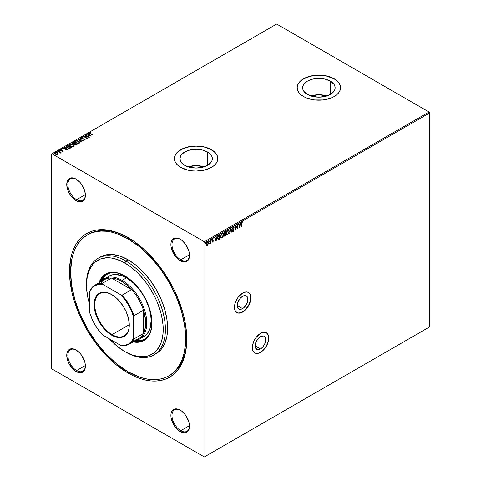 <?xml version="1.0" encoding="UTF-8"?>
<svg xmlns="http://www.w3.org/2000/svg" width="481" height="481" viewBox="0 0 481 481"><rect width="100%" height="100%" fill="white"/><g stroke="black" fill="none" stroke-linecap="round" stroke-linejoin="round"><path stroke-width="0.72" d="M242.58 308.616A7.54 4.353 -60 0 1 238.81 308.988A7.54 4.353 -60 0 1 237.656 302.946A7.54 4.353 -60 0 1 242.58 296.302L245.544 295.629L247.018 296.476L247.811 298.238L247.511 301.972L246.356 304.635L243.62 307.9L241.54 309.103L239.622 309.289L238.149 308.441L237.247 305.537L242.58 308.616L237.247 305.537L237.349 304.281L238.81 300.282L240.542 297.949L242.58 296.302A7.54 4.353 -60 0 1 246.356 295.929A7.54 4.353 -60 0 1 247.511 301.972A7.54 4.353 -60 0 1 242.58 308.616M260.449 348.935A7.54 4.353 -60 0 1 256.68 349.308A7.54 4.353 -60 0 1 255.525 343.266A7.54 4.353 -60 0 1 260.449 336.616L263.414 335.942L264.887 336.796L265.68 338.552L265.38 342.286L264.219 344.955L262.494 347.288L260.449 348.935L257.485 349.609L255.525 347.979L255.116 345.857L260.449 348.935L255.116 345.857L255.219 344.594L256.018 341.913L257.485 339.364L260.449 336.616A7.54 4.353 -60 0 1 264.219 336.243A7.54 4.353 -60 0 1 265.38 342.286A7.54 4.353 -60 0 1 260.449 348.935M254.689 352.874A11.628 6.71 120 0 0 260.449 352.266L260.558 352.332A11.628 6.71 -60 0 1 254.75 352.91A11.628 6.71 -60 0 1 252.964 343.59A11.628 6.71 -60 0 1 260.558 333.345L255.994 337.584L253.727 341.51L252.495 345.641L252.495 349.344L252.964 350.859L254.75 352.91L255.994 353.367L258.958 353.078L263.708 349.795L267.394 344.168L268.626 340.037L268.626 336.333L268.157 334.818L266.372 332.768L263.708 332.251L260.558 333.345A11.628 6.71 -60 0 1 266.372 332.768A11.628 6.71 -60 0 1 268.157 342.087A11.628 6.71 -60 0 1 260.558 352.332L260.449 352.266A11.628 6.71 120 0 0 268.031 342.075A11.628 6.71 120 0 0 266.318 332.738M236.826 312.56A11.628 6.71 120 0 0 242.58 311.953L242.695 312.019A11.628 6.71 -60 0 1 236.88 312.59A11.628 6.71 -60 0 1 235.095 303.277A11.628 6.71 -60 0 1 242.695 293.031L238.125 297.264L235.095 303.277L234.469 307.269L235.095 310.54L236.88 312.59L238.125 313.053L239.544 313.113L242.695 312.019L245.839 309.475L248.509 305.88L250.288 301.773L250.757 296.013L249.531 293.302L247.258 291.991L244.294 292.286L242.695 293.031A11.628 6.71 -60 0 1 248.509 292.454A11.628 6.71 -60 0 1 250.288 301.773A11.628 6.71 -60 0 1 242.695 312.019L242.58 311.953A11.628 6.71 120 0 0 250.162 301.755A11.628 6.71 120 0 0 248.449 292.424M128.692 237.975A81.391 46.988 -120 0 0 87.999 234.578A81.391 46.988 60 0 1 88.54 234.253A81.391 46.988 60 0 1 128.692 237.975M128.138 373.094A82.942 47.884 60 0 1 69.492 271.512A82.942 47.884 60 0 1 128.138 237.65L122.39 234.656L116.697 232.347L111.117 230.736L105.694 229.846L100.493 229.684L95.557 230.255L90.933 231.541L86.67 233.544L82.804 236.237L79.377 239.592L76.419 243.584L73.954 248.172L72.018 253.313L70.617 258.952L69.492 271.512L69.775 278.313L72.018 292.628L73.954 300.006L79.377 314.839L86.67 329.317L95.557 342.869L105.694 354.978L116.697 365.187L128.138 373.094L133.886 376.082L139.58 378.397L145.166 380.002L150.583 380.892L155.784 381.054L160.72 380.489L165.344 379.202L169.607 377.2L173.473 374.507L176.9 371.146L179.858 367.153L182.323 362.572L184.259 357.431L185.66 351.791L186.784 339.231L185.66 325.366L184.259 318.115L182.323 310.738L176.9 295.899L173.473 288.582L165.344 274.501L155.784 261.61L145.166 250.397L133.886 241.294L128.138 237.65A82.942 47.884 60 0 1 186.784 339.231A82.942 47.884 60 0 1 128.138 373.094L128.686 372.138L128.138 373.094M180.489 239.4A12.404 7.161 -120 0 0 171.988 244.769A12.404 7.161 -120 0 0 180.754 259.8L180.207 260.75A13.179 7.606 60 0 1 170.893 244.613A13.179 7.606 60 0 1 180.207 239.231L176.641 237.993L173.617 238.582L171.603 240.903L171.068 242.616L171.068 246.813L173.617 253.794L176.641 257.876L180.207 260.75L182.028 261.592L185.383 261.929L187.957 260.443L188.817 259.079L189.526 255.369L188.817 250.848L185.383 244.035L182.028 240.488L180.207 239.231A13.179 7.606 60 0 1 189.526 255.369A13.179 7.606 60 0 1 180.207 260.75L180.754 259.8A12.404 7.161 60 0 1 172.655 248.875A12.404 7.161 60 0 1 174.555 238.937A12.404 7.161 60 0 1 180.489 239.4M180.489 410.281A12.404 7.161 -120 0 0 171.988 415.65A12.404 7.161 -120 0 0 180.754 430.687L180.207 431.631A13.179 7.606 60 0 1 170.893 415.494A13.179 7.606 60 0 1 180.207 410.119L176.641 408.874L173.617 409.463L172.463 410.425L171.068 413.498L171.068 417.7L173.617 424.681L176.641 428.757L178.391 430.381L182.028 432.479L185.383 432.81L187.957 431.325L189.346 428.252L189.526 426.256L188.817 421.729L185.383 414.917L182.028 411.369L180.207 410.119A13.179 7.606 60 0 1 189.526 426.256A13.179 7.606 60 0 1 180.207 431.631L180.754 430.687A12.404 7.161 60 0 1 172.655 419.757A12.404 7.161 60 0 1 174.555 409.818A12.404 7.161 60 0 1 180.489 410.281M76.347 350.156A12.404 7.161 -120 0 0 67.851 355.525A12.404 7.161 -120 0 0 76.617 370.562L76.07 371.512A13.179 7.606 60 0 1 66.751 355.369A13.179 7.606 60 0 1 76.07 349.994L72.505 348.749L69.48 349.338L68.32 350.3L66.931 353.373L66.751 355.369L67.46 359.896L69.48 364.556L74.248 370.256L77.886 372.354L81.247 372.685L83.814 371.2L85.209 368.127L85.209 363.925L84.68 361.604L81.247 354.792L79.636 352.868L76.07 349.994A13.179 7.606 60 0 1 85.384 366.131A13.179 7.606 60 0 1 76.07 371.512L76.617 370.562A12.404 7.161 60 0 1 68.512 359.632A12.404 7.161 60 0 1 70.418 349.693A12.404 7.161 60 0 1 76.347 350.156M76.347 179.275A12.404 7.161 -120 0 0 67.851 184.644A12.404 7.161 -120 0 0 76.617 199.675L76.07 200.625A13.179 7.606 60 0 1 66.751 184.488A13.179 7.606 60 0 1 76.07 179.106L72.505 177.868L69.48 178.457L68.32 179.419L67.46 180.778L66.751 184.488L67.46 189.015L69.48 193.669L72.505 197.751L74.248 199.368L77.886 201.467L81.247 201.804L82.66 201.28L84.68 198.954L85.384 195.25L84.68 190.723L81.247 183.91L79.636 181.986L76.07 179.106A13.179 7.606 60 0 1 85.384 195.25A13.179 7.606 60 0 1 76.07 200.625L76.617 199.675A12.404 7.161 60 0 1 68.512 188.75A12.404 7.161 60 0 1 70.418 178.812A12.404 7.161 60 0 1 76.347 179.275M326.876 95.947A16.246 9.379 0 0 0 310.882 95.947L318.879 94.733L326.876 95.947M330.369 81.151L330.369 94.414L325.096 96.447L318.879 97.162L312.662 96.447L307.389 94.414A16.246 9.379 180 0 1 302.633 87.782A16.246 9.379 180 0 1 312.662 79.118A16.246 9.379 180 0 1 330.369 81.151L333.886 84.193L334.812 85.955L335.125 87.782L334.812 89.61L333.886 91.372L330.369 94.414L330.369 81.151A16.246 9.379 180 0 1 335.125 87.782A16.246 9.379 180 0 1 325.096 96.447A16.246 9.379 180 0 1 307.389 94.414L303.872 91.372L302.946 89.61L302.633 87.782L302.946 85.955L303.872 84.193L307.389 81.151L312.662 79.118L318.879 78.403L325.096 79.118L330.369 81.151M204.1 166.829A16.246 9.379 0 0 0 188.107 166.829L196.104 165.614L204.1 166.829M207.594 152.032L207.594 165.296L202.321 167.334L196.104 168.043L189.887 167.334L184.614 165.296A16.246 9.379 180 0 1 179.858 158.664A16.246 9.379 180 0 1 189.887 150A16.246 9.379 180 0 1 207.594 152.032L211.111 155.074L212.037 156.836L212.349 158.664L212.037 160.498L211.111 162.253L207.594 165.296L207.594 152.032A16.246 9.379 180 0 1 212.349 158.664A16.246 9.379 180 0 1 202.321 167.334A16.246 9.379 180 0 1 184.614 165.296L181.09 162.253L179.858 158.664L181.09 155.074L184.614 152.032L189.887 150L196.104 149.284L202.321 150L207.594 152.032M217.809 158.604A21.705 12.53 -0 0 0 211.448 149.807L211.448 149.681A21.705 12.53 180 0 1 217.809 158.538A21.705 12.53 180 0 1 204.407 170.118A21.705 12.53 180 0 1 180.754 167.4L187.8 170.118L191.871 170.827L196.104 171.068L204.407 170.118L211.448 167.4L214.147 165.5L216.155 163.336L217.388 160.985L217.809 158.538L217.388 156.097L216.155 153.746L214.147 151.575L208.159 148.118L204.407 146.964L196.104 146.008L191.871 146.248L184.043 148.118L178.06 151.575L176.052 153.746L174.819 156.097L174.399 158.538L174.819 160.985L176.052 163.336L178.06 165.5L180.754 167.4A21.705 12.53 180 0 1 174.399 158.538A21.705 12.53 180 0 1 187.8 146.964A21.705 12.53 180 0 1 211.448 149.681L211.448 149.807A21.705 12.53 0 0 0 187.849 147.078A21.705 12.53 0 0 0 174.399 158.604M340.584 87.716A21.705 12.53 -0 0 0 334.223 78.92L334.223 78.794A21.705 12.53 180 0 1 340.584 87.656A21.705 12.53 180 0 1 327.182 99.23A21.705 12.53 180 0 1 303.529 96.519L306.824 98.076L314.646 99.946L323.112 99.946L330.934 98.076L334.223 96.519L336.922 94.619L338.931 92.448L340.163 90.097L340.584 87.656L340.163 85.209L338.931 82.858L336.922 80.694L334.223 78.794L327.182 76.076L318.879 75.126L310.576 76.076L303.529 78.794L300.835 80.694L298.827 82.858L297.595 85.209L297.174 87.656L297.595 90.097L298.827 92.448L300.835 94.619L303.529 96.519A21.705 12.53 180 0 1 297.174 87.656A21.705 12.53 180 0 1 310.576 76.076A21.705 12.53 180 0 1 334.223 78.794L334.223 78.92A21.705 12.53 0 0 0 310.624 76.19A21.705 12.53 0 0 0 297.174 87.716M189.514 425.631L180.754 430.687L189.514 425.631M85.371 194.625L76.617 199.675L85.371 194.625M189.514 254.75L180.754 259.8L189.514 254.75M85.371 365.506L76.617 370.562L85.371 365.506M51.407 154.106L51.407 368.031L51.407 154.106L276.677 24.05L429.046 112.019L204.323 241.763L51.954 153.794L204.323 241.763L204.876 242.713L429.593 112.969L429.593 326.894L204.876 456.631L204.876 242.713L204.876 456.631L204.323 456.95L429.046 327.206L204.323 456.95L51.954 368.981L204.323 456.95L429.593 326.894L429.046 327.206L429.593 326.894L429.593 112.969L204.876 242.713L204.323 241.763L429.046 112.019L429.593 112.969L429.046 112.019L276.677 24.05L51.407 154.106M207.81 241.787L208.081 244.252L208.303 242.406L207.756 241.781L207.281 241.901L206.349 243.26L206.271 244.751L207.046 245.352L208.081 244.252L207.064 245.124L208.081 244.252L208.363 242.941L207.924 241.835L207.281 241.901L206.199 244.192L206.421 245.178M210.63 240.025L209.644 243.819L210.335 242.953L210.335 243.434L210.63 243.26L210.63 240.025L210.287 242.418L209.596 243.801L210.335 242.953L210.335 243.434L210.63 243.26L210.63 240.025M212.62 240.734L212.939 241.149L212.103 242.003L212.674 242.135L213.101 241.606L213.185 240.614L212.404 239.766L213.336 238.841L212.458 238.997L212.127 240.296L212.939 241.228L212.103 242.003L212.674 242.135L211.887 241.877M219.132 235.113L218.248 235.93L217.737 237.307L217.701 238.714L218.41 239.724L220.021 239.027L220.021 234.602L219.132 235.113L217.665 238.119L218.53 239.73L220.021 239.027L220.021 234.602L219.132 235.113M225.727 231.307L224.579 232.07L224.11 233.044L224.206 234.127L224.663 234.313L224.302 235.462L224.651 236.207L225.727 235.738L225.727 231.307L224.964 231.746L224.056 233.525L224.663 234.313L224.302 235.462L224.567 236.171L225.727 235.738L225.727 231.307M230.892 228.325L229.617 233.489L230.868 229.407L231.8 232.227L232.125 232.046L230.892 228.325L229.617 233.489L230.868 229.407L231.8 232.227L232.125 232.046L230.892 228.325M237.584 224.459L237.584 227.76L235.666 225.571L235.666 229.996L235.961 226.527L237.879 228.722L237.879 224.29L237.584 224.459L237.584 227.76L235.666 225.571L235.666 229.996L235.961 226.527L237.879 228.722L237.879 224.29L237.584 224.459M241.763 223.533L241.919 222.45L242.899 221.789L242.171 221.699L241.594 222.462L241.468 226.647L241.546 223.406L241.763 226.479L241.763 223.533L242.177 222.15L242.749 222.222L242.899 221.789L242.171 221.699L241.468 223.659L241.468 226.647L241.763 226.479L241.763 223.533M239.748 227.639L240.975 222.505L240.26 224.332L239.183 224.958L238.792 223.767L238.468 223.948L239.7 227.669L240.975 222.505L240.26 224.332L239.183 224.958L238.792 223.767L238.468 223.948L239.748 227.639M234.187 227.272L233.405 226.761L232.57 228.03L232.708 229.148L233.688 230.086L233.399 230.958L232.798 230.748L232.57 231.151L233.057 231.547L233.994 230.044L232.858 227.982L233.405 227.218L233.952 227.639L234.187 227.272L233.327 226.804L232.515 228.469L233.7 230.231L233.309 231.018L232.798 230.748L232.57 231.151L233.309 231.475L233.994 230.044L232.81 228.307L233.351 227.248L233.952 227.639L234.187 227.272M228.547 229.876L229.269 231.457L228.914 230.146L227.621 230.116L226.671 231.457L226.341 233.574L226.677 234.506L227.471 234.788L229.022 232.924L229.052 231.331L227.597 234.518L229.269 231.457L228.661 229.93L227.79 230.002L226.323 233.183L226.924 234.722L227.814 234.644L226.816 234.65M222.841 233.171L223.563 234.752L223.208 233.441L221.915 233.411L220.965 234.752L220.635 236.868L220.971 237.8L221.765 238.083L223.316 236.219L223.346 234.626L221.891 237.812L223.563 234.752L222.956 233.225L222.084 233.297L220.611 236.478L221.218 238.017L222.108 237.939L221.11 237.945M216.041 241.33L217.268 236.189L216.552 238.023L215.476 238.642L215.079 237.452L214.76 237.638L216.041 241.33L217.268 236.189L216.552 238.023L215.476 238.642L215.079 237.452L214.76 237.638L216.041 241.33M211.099 239.442L211.562 239.736L211.213 239.664L211.129 240.29L211.502 240.073L211.345 239.67L211.099 240.181L211.562 239.797L211.315 239.568L211.315 240.308L210.852 239.953M208.832 240.747L209.301 241.101L208.946 240.975L208.868 241.594L209.241 241.384L209.079 240.975L208.832 241.486L209.301 241.101L209.055 240.873L209.055 241.612L208.592 241.258M205.146 242.881L205.609 243.17L205.261 243.103L205.183 243.729L205.549 243.512L205.393 243.103L205.146 243.62L205.609 243.236L205.363 243.007L205.363 243.747L204.9 243.392M54.503 153.343L54.858 152.687L54.485 153.217L55.225 154.148L57.762 154.365L57.84 153.235L56.169 152.501L54.648 152.85L54.99 153.992L56.842 154.575L57.876 154.293L58.093 153.637L58.117 153.962M58.255 150.787L57.96 150.956L59.963 152.218L59.981 152.976L60.353 152.339L61.057 152.405L58.255 150.787L60.84 152.531L58.255 150.787L57.96 150.956L59.818 152.08L59.981 152.976L60.353 152.339L61.057 152.405L58.255 150.787M62.115 151.365L63.215 151.214L63.101 150.583L60.696 150.144L61.291 149.417L60.179 149.639L60.738 150.487L62.813 150.763L62.187 151.353L63.155 151.25L62.981 150.505L60.774 150.192L60.684 149.723L61.291 149.417L60.083 149.856M66.757 145.875L66.192 146.873L67.731 148.088L69.673 148.388L71.489 147.577L67.653 145.364L66.131 146.615L67.16 147.805L69.853 148.358L71.489 147.577L67.653 145.364L71.266 147.703L67.653 145.617L66.757 145.875M72.589 142.508L72.258 143.116L72.589 142.508L72.775 143.663L74.357 143.879L74.814 144.559L77.194 144.282L73.359 142.069L72.288 142.779L72.775 143.663L74.357 143.879L75.511 144.805L77.194 144.282L73.359 142.069L76.972 144.408L73.359 142.069L72.234 142.983M78.523 139.087L81.079 142.039L81.397 141.853L79.425 139.634L83.586 140.59L78.469 139.117L81.079 142.039L81.397 141.853L79.425 139.634L83.586 140.59L78.523 139.087M85.209 135.221L88.065 136.875L83.291 136.333L87.127 138.546L87.422 138.378L84.566 136.724L89.34 137.265L85.504 135.053L85.209 135.221L88.065 136.875L83.357 136.291L87.127 138.546L87.422 138.378L84.566 136.724L89.34 137.265L85.209 135.221M89.466 133.003L89.7 132.516L90.344 133.7L93.23 135.023L90.019 133.087L90.867 132.353L89.7 132.516L89.568 133.165L92.935 135.197L93.23 135.023L90.675 133.802L93.007 135.149L90.675 133.802L90.097 132.744L90.867 132.353L89.436 132.87M91.21 136.189L88.606 133.267L88.282 133.447L89.117 134.385L88.041 135.011L86.099 134.71L91.162 136.219L88.606 133.267L88.282 133.447L89.117 134.385L88.041 135.011L86.099 134.71L91.21 136.189M80.856 137.626L81.085 138.69L84.379 139.231L84.482 139.989L83.478 140.019L84.872 139.965L84.662 139.051L81.602 138.877L81.86 138.684L81.385 138.775L81.271 137.837L82.558 137.608L80.856 137.626L80.604 138.173L81.277 138.787L84.53 139.346L84.482 139.737L83.478 140.019L85.005 139.863L84.5 138.967L81.187 138.372L81.271 137.837L82.558 137.608L81.241 137.488L80.856 137.879L82.558 137.867L80.856 137.626L80.58 138.023M74.844 141.661L75.319 140.819L74.832 141.528L75.866 142.833L79.377 143.134L79.852 142.424L78.8 141.119L77.128 140.572L75.03 141.047L74.898 141.871L75.541 142.623L77.549 143.398L79.191 143.23L79.852 142.364L78.8 141.119L79.84 142.544M69.138 144.955L69.613 144.114L69.126 144.823L70.16 146.128L73.671 146.428L74.146 145.719L73.094 144.414L71.422 143.867L69.324 144.342L69.192 145.166L69.835 145.917L71.843 146.693L73.485 146.525L74.146 145.653L73.094 144.414L74.134 145.839M67.502 149.88L64.893 146.952L64.574 147.138L65.41 148.076L64.334 148.695L62.386 148.401L67.502 149.88L64.893 146.952L64.574 147.138L65.41 148.076L64.334 148.695L62.386 148.401L67.502 149.88M58.971 150.938L58.892 150.361L59.536 150.727L59.187 150.319L58.82 150.529L59.397 150.775L59.458 150.403L59.536 150.98M56.704 152.249L56.632 151.665L57.269 152.038L56.926 151.623L56.554 151.834L57.137 152.08L57.197 151.707L57.269 152.291M53.018 154.377L52.94 153.794L53.583 154.167L53.235 153.752L52.868 153.968L53.445 154.209L53.559 153.872L53.583 154.419M51.954 368.981L51.407 368.031L51.954 368.981M169.378 375.535A81.391 46.988 -120 0 0 186.784 338.594A81.391 46.988 60 0 1 169.931 375.222L168.831 375.859A81.391 46.988 60 0 1 128.138 371.825A81.391 46.988 60 0 1 74.97 300.102A81.391 46.988 60 0 1 87.446 234.884A81.391 46.988 60 0 1 128.138 238.919A81.391 46.988 60 0 1 181.307 310.636A81.391 46.988 60 0 1 168.831 375.859L164.646 377.819L160.113 379.088L155.267 379.641L150.162 379.485L144.847 378.607L139.364 377.032L128.138 371.825L116.913 364.069L106.115 354.052L96.164 342.165L87.446 328.866L80.285 314.664L74.97 300.102L71.693 285.75L70.587 272.144L71.693 259.818L73.064 254.287L74.97 249.242L77.381 244.739L80.285 240.825L83.652 237.53L87.446 234.884L91.63 232.924L96.164 231.656L101.01 231.102L106.115 231.259L111.43 232.131L116.913 233.712L128.138 238.919L129.227 238.287L128.138 238.919L139.364 246.675L150.162 256.692L160.113 268.578L168.831 281.878L175.992 296.08L181.307 310.636L184.584 324.994L185.69 338.6L184.584 350.926L183.213 356.457L181.307 361.502L178.896 365.999L175.992 369.919L172.625 373.214L168.831 375.859M85.384 365.807A12.404 7.161 60 0 1 82.816 371.176A12.404 7.161 60 0 1 76.617 370.562A12.404 7.161 -120 0 0 85.384 365.807M189.52 255.05A12.404 7.161 60 0 1 186.959 260.413A12.404 7.161 60 0 1 180.754 259.8A12.404 7.161 -120 0 0 189.52 255.05M85.384 194.925A12.404 7.161 60 0 1 82.816 200.294A12.404 7.161 60 0 1 76.617 199.675A12.404 7.161 -120 0 0 85.384 194.925M189.52 425.932A12.404 7.161 60 0 1 186.959 431.301A12.404 7.161 60 0 1 180.754 430.687A12.404 7.161 -120 0 0 189.52 425.932M340.584 87.656L340.163 85.335L338.931 82.985L336.922 80.82L334.223 78.92L327.182 76.202L318.879 75.252L310.576 76.202L303.529 78.92L300.835 80.82L298.827 82.985L297.595 85.335L297.174 87.782M217.809 158.664L217.388 156.223L216.155 153.872L214.147 151.701L211.448 149.807L204.407 147.09L196.104 146.134L187.8 147.09L180.754 149.807L178.06 151.701L176.052 153.872L174.819 156.223L174.399 158.664M89.7 132.516L90.873 132.618L89.442 133.081M90.007 133.069L90.097 132.744M90.097 132.996L90.675 133.802L89.989 133.099M86.388 134.8L88.041 135.263L89.117 134.385L88.041 135.263L86.388 134.8M88.432 133.616L88.606 133.267L90.957 136.159L88.432 133.616M88.558 135.42L90.266 135.925L88.558 135.42L90.266 135.925L88.558 135.161L89.388 134.686L90.266 135.666L89.388 134.686L88.558 135.42M85.432 135.347L88.883 137.253L85.432 135.347M84.566 136.977L87.205 138.504L84.566 136.977M83.748 136.592L88.065 137.127L83.748 136.592M81.385 138.522L81.271 137.837M84.872 139.965L85.113 139.604M85.089 139.743L84.662 139.304L84.872 140.218M84.379 139.231L84.482 139.737M84.482 139.989L84.379 139.484L84.614 139.73M81.385 138.775L81.073 138.348M78.728 139.4L83.297 140.759L78.728 139.4M79.425 139.887L81.253 141.937L79.425 139.887M78.8 141.119L75.319 140.819L78.8 141.119M79.852 142.616L78.968 141.474L77.128 140.825L75.505 140.981L74.832 141.847M79.293 142.322L79.034 143.128L77.736 143.392L76.16 142.917L75.325 141.919M75.337 141.763L75.794 141.005L77.176 140.849L78.992 141.648L79.269 142.629L77.501 143.116L76.16 142.665L75.337 141.763L76.16 142.917L75.325 141.642L75.721 141.041L78.505 141.294L79.347 142.34L78.968 142.917L76.16 142.917L78.968 143.17L79.335 142.454M72.589 142.761L73.359 142.322L72.589 142.761M73.07 143.747L73.118 142.911L73.07 143.747L74.729 143.627L73.07 143.494L73.455 142.466L74.88 143.29L73.605 143.921L72.763 143.206M75.102 144.637L75.126 143.855L75.102 144.637L76.196 144.655L75.102 144.384L75.276 143.518L76.503 144.228L75.649 144.799L74.874 144.456L74.88 144.029M75.102 144.384L75.276 143.518L76.503 144.228L75.222 144.444L74.771 143.987L75.126 143.603M73.07 143.494L73.455 142.466L74.88 143.29L73.316 143.603L72.733 143.067L73.118 142.659M73.094 144.414L69.613 144.114L73.094 144.414M74.146 145.911L73.262 144.769L71.422 144.12L69.703 144.318L69.126 145.142M70.454 146.212L69.619 145.214L70.454 146.212L73.262 146.464L71.795 146.663L70.454 146.212M73.587 145.611L73.262 146.464L70.454 145.959L69.619 144.937L70.016 144.336L72.799 144.589L73.641 145.635L73.262 146.464L73.629 145.749M69.631 145.058L70.088 144.3L71.471 144.144L72.932 144.667L73.635 145.539L73.19 146.248L71.795 146.41L70.196 145.791L69.619 144.937M66.15 146.741L66.757 146.128L66.131 146.849M66.739 146.711L67.454 147.889L69.649 148.316L70.797 147.775L69.649 148.058L67.454 147.637L66.739 146.452L67.749 145.761L70.797 147.775L68.452 148.292L67.033 147.601L66.661 146.915M66.673 146.843L67.749 145.761L70.797 147.523L68.452 148.034L67.033 147.348L66.739 146.452M62.674 148.485L64.334 148.954L65.41 148.076L64.334 148.954L62.674 148.485M64.725 147.306L64.893 146.952L67.25 149.844L64.725 147.306M64.851 149.104L66.552 149.609L64.851 149.104L66.552 149.609L64.851 148.851L65.675 148.376L66.552 149.357L65.675 148.376L64.851 149.104M60.113 149.988L60.305 149.549L60.492 150.373L62.698 150.679L62.638 151.371M62.698 150.679L62.789 151.064M60.305 149.549L61.291 149.669M60.774 150.192L60.684 149.723M63.336 151.118L62.602 150.595L60.774 150.451L62.981 150.505L63.155 151.503M63.155 151.25L62.981 150.505M60.774 150.451L60.558 149.904M61.027 149.645L60.107 150M62.885 150.926L62.789 151.317M59.536 150.727L59.458 150.403L58.892 150.361L58.971 150.685M58.892 150.361L59.458 150.403M59.56 150.727L58.868 150.631M60.462 152.88L60.353 152.339L60.299 153.15M60.299 152.898L60.353 152.339M59.824 152.976L59.818 152.339L59.921 152.958M59.818 152.08L60.005 152.675M60.071 152.621L60.005 152.928M57.269 152.038L57.197 151.707L56.632 151.665L56.704 151.996M56.632 151.665L57.197 151.707M57.293 152.032L56.608 151.936M58.129 154.088L57.389 152.898L54.858 152.94L57.389 152.898L58.093 153.637M58.123 153.986L57.389 153.15L55.892 152.73L54.744 153.018L54.533 153.698M55.207 153.138L55.513 154.227L54.954 153.637L55.207 152.886L57.089 153.066L57.419 154.167L55.513 154.227L57.419 154.419L56.169 154.491L55.513 154.227L55.303 152.838L56.89 152.964L57.666 153.764L57.419 154.419L55.934 154.167L54.984 153.457L55.207 152.886M57.624 153.842L57.419 154.419L57.666 154.016M53.583 154.167L52.94 153.794L53.018 154.124M52.94 153.794L53.511 153.842M53.607 154.167L52.916 154.064M242.646 221.645L242.171 221.699M242.899 221.789L242.749 222.222L241.955 222.024L241.546 223.406L241.696 222.324L242.526 222.09L242.604 221.615M238.642 223.851L239.183 224.958L238.642 223.851M240.686 222.667L239.58 227.309L240.686 222.667M239.917 224.735L239.093 225.21L239.724 226.587L239.093 225.21L239.724 226.587L239.31 225.336L240.139 224.861L239.093 225.21L240.139 224.861L239.724 226.587L239.917 224.735M237.662 224.417L237.662 228.571L237.662 224.417M235.744 226.401L235.961 229.828L235.744 226.401M235.666 225.589L237.584 227.76L235.666 225.589M233.826 226.767L233.327 226.804M233.111 226.677L233.814 227.387L233.76 226.773M233.351 227.248L233.952 227.639M232.69 228.559L233.129 227.122L232.69 228.559L233.994 230.044L233.309 231.475L232.347 231.024M232.57 231.151L233.309 231.475M233.309 231.018L232.798 230.748M232.576 230.621L233.093 230.892L232.576 230.621M232.63 231.361L233.267 231.217L233.772 230.008L232.738 228.631M233.129 227.122L233.513 227.17M230.796 228.559L232.125 232.046L231.734 232.016L230.796 228.559M230.652 229.281L229.936 233.309L230.652 229.281M226.671 234.578L227.766 234.403L228.709 233.057L229.034 230.946L228.487 229.828M226.846 234.097L226.401 233.044L226.671 231.493L227.441 230.417L228.307 230.297M228.379 230.351L227.579 230.321L228.529 230.423L228.914 231.036L228.77 232.84L227.94 234.109L227.092 234.241L226.395 232.888L226.876 234.115L226.617 233.014L227.579 230.321L226.395 232.888L227.802 230.453L228.487 230.399L228.974 231.626L227.802 234.199L226.966 234.145M224.435 236.081L225.511 235.612L225.511 231.433L225.727 235.738L224.471 236.087M224.338 234.253L225.216 233.904L224.435 234.77L224.747 235.702M224.399 233.754L224.332 232.497L225.216 231.806L224.134 233.231L224.597 233.754L224.134 233.231M225.433 235.45L224.597 235.281L225.216 233.904L225.433 235.45L224.597 235.281L225.433 234.031L225.433 235.45M224.465 234.668L224.38 235.155M225.433 233.58L224.813 233.88L224.35 233.357L225.216 231.806L225.433 233.58L224.813 233.88L224.35 233.357L225.433 231.932L225.433 233.58M225.126 235.63L224.597 235.281M220.965 237.873L222.06 237.698L223.004 236.351L223.328 234.241L222.781 233.123M221.242 237.446L220.707 236.49L220.965 234.788L221.735 233.712L222.601 233.592M222.673 233.64L221.873 233.616L220.689 236.177L222.096 233.742L222.781 233.694L223.268 234.92L222.096 237.494L221.386 237.536L220.689 236.177L221.278 237.458M218.085 239.574L219.805 238.901L219.805 234.728L220.021 239.027L218.091 239.574M218.2 239.652L218.53 239.73M218.115 239.009L217.917 236.7L219.51 235.101L219.727 238.744L218.272 239.081M218.687 239.225L218.067 238.732L218.019 237.265L219.51 235.101L218.404 235.852L217.737 237.824L218.621 235.979L219.727 235.227L219.727 238.744L218.687 239.225L217.737 237.824L218.464 239.099M214.935 237.536L215.476 238.642L214.935 237.536M216.979 236.357L215.867 240.993L216.979 236.357M216.209 238.426L215.38 238.901L216.017 240.278L215.38 238.901L216.017 240.278L215.602 239.027L216.426 238.552L215.38 238.901L216.426 238.552L216.017 240.278L216.209 238.426M212.103 242.003L212.674 242.135L213.233 240.963L212.398 239.863L213.336 238.841L212.728 238.756L212.103 240.049L212.867 240.897M212.656 241.751L212.277 241.63M212.055 241.504L212.434 241.624M212.65 240.771L211.983 240.368M212.199 240.494L212.59 240.71M213.336 238.841L212.957 239.081L213.065 238.66M212.945 239.117L212.542 239.009L212.181 239.736L213.143 240.518L212.47 240.133M212.313 240.061L212.542 239.009M213.143 240.518L212.674 242.135M212.127 242.045L212.885 241.48L212.849 240.302M211.069 240.193L211.327 239.55M210.407 240.151L210.63 243.26L210.407 240.151M210.113 242.827L209.602 243.657M209.644 243.626L209.92 243.296M209.301 241.101L209.055 240.873L208.808 241.498M206.487 245.178L207.281 245.25L206.271 245.051M206.511 245.22L207.521 244.715L208.363 242.941L207.762 241.751M206.71 244.793L206.289 244.101L206.463 242.959L206.968 242.232L207.618 242.202M207.281 244.853L206.794 244.853L206.277 243.891L207.064 242.171L207.888 242.388L208.063 243.332L207.281 244.853L206.499 244.017L207.281 242.298L208.069 243.109L207.281 244.853L206.734 244.799M207.281 242.298L206.277 243.891L207.064 244.727M205.116 243.633L205.375 242.989M224.813 233.88L224.35 233.357M220.911 236.303L221.567 234.235L222.823 233.718L223.268 235.083L222.613 236.995L221.464 237.572L220.911 236.303M238.017 312.993L240.981 312.698L244.186 310.846L248.394 305.814L250.649 299.657L250.649 295.953L249.417 293.236M255.886 353.307L258.844 353.012L262.055 351.16L266.264 346.134L268.049 342.021L268.675 338.029L268.049 334.758L267.286 333.555M255.922 342.141A7.54 4.353 120 0 0 257.636 339.171A7.54 4.353 -60 0 1 255.922 342.141M238.053 301.821A7.54 4.353 120 0 0 239.766 298.857A7.54 4.353 -60 0 1 238.053 301.821M86.484 284.493A55.808 32.221 60 0 1 98.04 258.303A55.808 32.221 60 0 1 125.944 261.069L124.85 262.969A54.257 31.325 60 0 1 163.215 329.419A54.257 31.325 60 0 1 124.85 351.575L125.944 352.206A55.808 32.221 -120 0 0 165.41 329.419A55.808 32.221 -120 0 0 125.944 261.069A55.808 32.221 60 0 1 162.404 310.251A55.808 32.221 60 0 1 153.854 354.972A55.808 32.221 60 0 1 125.944 352.206L132.335 355.044L139.532 356.68L146.164 356.415L149.188 355.567L154.509 352.501L156.752 350.3L160.299 344.691L161.568 341.33L163.035 333.658L163.035 324.97L161.568 315.608L160.299 310.78L156.752 301.076L154.509 296.29L149.188 287.073L146.164 282.738L139.532 274.813L135.985 271.302L128.613 265.35L121.092 261.009L113.714 258.447L110.167 257.864L106.764 257.756L100.511 258.97L95.19 262.043L92.947 264.237L89.406 269.853L87.217 276.9L86.484 285.119L86.67 289.568L88.137 298.935L89.773 304.966A54.257 31.325 60 0 1 86.484 285.119A54.257 31.325 60 0 1 124.85 262.969L125.944 261.069L128.138 259.8L125.944 261.069A55.808 32.221 -120 0 0 86.484 283.85L86.484 285.119M107.425 277.242L109.055 276.112A34.879 20.136 60 0 1 126.497 277.838L133.652 283.201L140.199 290.554L145.563 299.26L149.284 308.58L150.685 314.73L151.16 320.562L150.096 328.216L149.284 330.375L147 333.982L145.563 335.395L142.142 337.367M125.397 276.256L117.683 273.124L115.224 272.721L110.63 272.901L108.532 273.491L104.852 275.619L101.954 278.95L100.439 281.98A37.596 21.705 60 0 1 106.602 274.398A37.596 21.705 60 0 1 125.126 276.1M107.155 274.092A37.596 21.705 -120 0 0 101.593 281.199L104.389 276.509L107.155 274.092M105.94 273.887A38.372 22.15 -120 0 0 99.555 282.491M99.008 282.81A38.372 22.15 60 0 1 105.664 274.044A38.372 22.15 60 0 1 124.85 275.944L132.726 281.836L137.638 287.025L142.063 292.989L145.821 299.507L148.779 306.319L150.812 313.167L151.852 319.787L151.461 328.745L149.916 333.73L147.408 337.698L145.821 339.255L142.063 341.426L137.638 342.286L132.726 341.799M154.924 354.299A55.808 32.221 -120 0 0 156.042 353.703A55.808 32.221 -120 0 0 164.598 308.982A55.808 32.221 -120 0 0 128.138 259.8A55.808 32.221 -120 0 0 100.234 257.04L98.04 258.303M109.307 338.804L117.364 346.398L124.85 351.575A54.257 31.325 60 0 1 109.307 338.804M98.888 283.189L100.92 278.685L102.291 276.84L105.664 274.044L109.776 272.517L114.466 272.33L116.973 272.745L124.85 275.944A38.372 22.15 60 0 1 149.916 309.752A38.372 22.15 60 0 1 144.035 340.5A38.372 22.15 60 0 1 133.117 341.883M153.854 354.972L158.646 351.894L160.949 349.633L164.598 343.861L166.841 336.61L167.604 328.156L166.841 318.825L164.598 308.982L160.949 299.002L156.042 289.261L150.066 280.14L143.242 271.987L135.84 265.121L128.138 259.8L120.442 256.235L113.035 254.551L106.217 254.822L100.234 257.04M133.664 341.564A38.372 22.15 -120 0 0 144.306 340.338M133.273 341.48L138.185 341.967L142.61 341.107M104.425 274.97L101.473 278.373L99.435 282.87M151.984 322.3L150.836 330.549L149.958 332.882L147.499 336.766L144.198 339.514L142.262 340.416L137.927 341.257L134.542 341.053A37.596 21.705 60 0 0 144.198 339.514L144.198 339.514A37.596 21.705 60 0 0 151.978 322.613M135.798 340.446A37.596 21.705 -120 0 0 144.733 339.183L141.264 340.368L135.798 340.446M104.672 278.643A34.879 20.136 60 0 1 122.108 280.369L126.497 277.838L122.108 280.369A34.879 20.136 -120 0 0 101.401 281.427A34.879 20.136 60 0 1 104.672 278.643L110.846 275.27L114.869 274.489L121.681 275.607L126.497 277.838A34.879 20.136 60 0 1 149.284 308.58A34.879 20.136 60 0 1 143.933 336.526L139.55 339.063A34.879 20.136 60 0 1 135.504 340.5A34.879 20.136 -120 0 0 145.767 314.448A34.879 20.136 -120 0 0 122.108 280.369L121.561 281.319A34.109 19.691 60 0 1 131.608 289.652A34.109 19.691 60 0 1 143.488 310.227A34.109 19.691 60 0 1 143.488 333.429A34.109 19.691 60 0 1 133.165 340.277M111.863 294.643A24.417 14.099 -120 0 0 94.757 304.804A24.417 14.099 -120 0 0 112.025 334.614L111.694 335.179A24.88 14.364 60 0 1 94.102 304.707A24.88 14.364 60 0 1 111.694 294.546L116.805 298.37L122.859 305.603L126.323 312.025L128.529 318.687L129.287 325.024L128.95 328.794L127.952 332.022L125.294 335.606L121.471 337.397L118.428 337.524L113.42 336.081L108.261 332.81L104.96 329.75L101.918 326.112L98.094 319.901L94.859 311.039L94.186 306.746L94.438 300.938L95.442 297.703L97.066 295.13L99.254 293.314L103.403 292.159L106.59 292.472L111.694 294.546A24.88 14.364 60 0 1 129.287 325.024A24.88 14.364 60 0 1 111.694 335.179L112.025 334.614A24.417 14.099 60 0 1 96.074 313.095A24.417 14.099 60 0 1 99.814 293.53A24.417 14.099 60 0 1 111.863 294.643M129.287 324.645L112.025 334.614L129.287 324.645M100.421 283.562A34.109 19.691 60 0 1 111.514 278.054A34.109 19.691 60 0 1 121.561 281.319L116.42 278.992L111.514 278.054L131.608 289.652L126.701 284.932L121.561 281.319L122.108 280.369A34.879 20.136 60 0 1 144.895 311.111A34.879 20.136 60 0 1 139.55 339.063M143.488 310.227L143.488 333.429L144.438 331.193L145.539 325.998L145.539 320.027L143.488 310.227L143.488 333.429L133.946 338.937L133.622 338.179L133.622 316.865L133.946 315.728L143.488 310.227A34.109 19.691 -120 0 0 131.608 289.652L122.072 295.16L120.923 294.877L102.465 284.223L101.978 283.556L111.514 278.054L131.608 289.652L122.072 295.16A34.109 19.691 60 0 1 133.946 315.728L143.488 310.227M94.973 285.137L104.509 279.629A34.109 19.691 -120 0 1 111.514 278.054L101.978 283.556L102.465 284.223A33.64 19.42 60 0 0 89.773 291.552L90.097 290.416A34.109 19.691 60 0 1 94.973 285.137A34.109 19.691 60 0 1 101.978 283.556A34.109 19.691 -120 0 0 90.097 290.416L89.773 291.552L89.773 312.866A33.64 19.42 60 0 0 102.465 334.854L120.923 345.508L122.072 345.791A34.109 19.691 -120 0 0 133.946 338.937A34.109 19.691 60 0 1 129.076 344.21A34.109 19.691 60 0 1 122.072 345.791L120.923 345.508L124.97 345.322L128.517 343.999L131.433 341.588L133.622 338.179L133.622 316.865L131.433 310.936L128.517 305.152L124.97 299.735L120.923 294.877L102.465 284.223L98.425 284.409L94.877 285.732L91.955 288.143L89.773 291.552L89.773 312.866L91.955 318.795L94.877 324.579L98.425 329.996L102.465 334.854L120.923 345.508A33.64 19.42 60 0 0 133.622 338.179L133.946 338.937L143.488 333.429A34.109 19.691 -120 0 1 138.612 338.708L129.076 344.21M129.287 324.831A24.417 14.099 60 0 1 124.23 335.822A24.417 14.099 60 0 1 112.025 334.614A24.417 14.099 -120 0 0 129.287 324.831M133.946 315.728A34.109 19.691 -120 0 0 122.072 295.16L120.923 294.877A33.64 19.42 60 0 1 133.622 316.865L133.946 315.728M87.446 234.884L88.54 234.253"/></g></svg>
